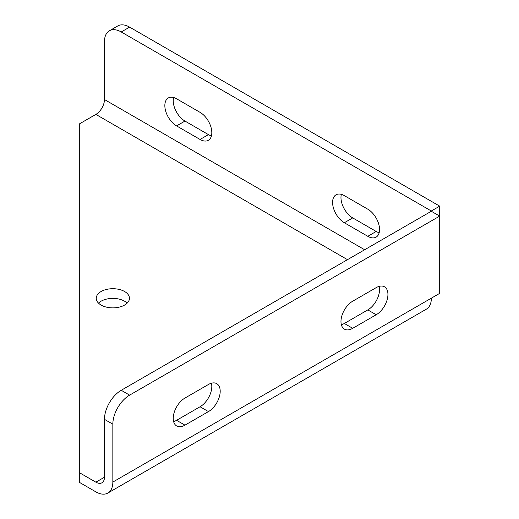 <?xml version="1.0" encoding="UTF-8"?>
<svg xmlns="http://www.w3.org/2000/svg" width="519" height="519" viewBox="0 0 519 519"><rect width="100%" height="100%" fill="white"/><g stroke="black" fill="none" stroke-linecap="round" stroke-linejoin="round"><path stroke-width="0.78" d="M109.373 30.79A23.725 13.695 60 0 0 104.462 41.65L104.462 99.525A12.145 7.013 -60 0 1 95.872 114.401L79.297 123.97L79.297 472.608L95.872 482.177A12.145 7.013 -120 0 0 101.945 482.78A12.145 7.013 -120 0 0 104.462 477.221L104.462 419.346A23.725 13.695 120 0 1 121.232 390.288L431.315 211.265L439.703 216.105L439.703 206.147L431.315 210.993L121.232 31.964A23.725 13.695 60 0 0 109.373 30.79L117.761 25.95A23.725 13.695 60 0 1 129.62 27.124L121.232 31.964M79.297 472.608L79.297 482.294L95.872 491.863A24.004 13.857 -120 0 0 107.874 493.05L426.378 309.162A24.004 13.857 -120 0 0 431.354 298.172L439.703 293.352L439.703 216.105L129.62 395.134A23.725 13.695 120 0 0 112.844 424.185L104.462 419.346M107.874 493.05A24.004 13.857 -120 0 0 112.844 482.06L112.844 424.185M352.712 328.313A16.608 9.589 120 0 1 344.415 329.13A16.608 9.589 120 0 1 341.865 315.824A16.608 9.589 120 0 1 352.712 301.195L376.197 287.636A16.608 9.589 120 0 1 384.501 286.812A16.608 9.589 120 0 1 387.044 300.118A16.608 9.589 120 0 1 376.197 314.754L352.712 328.313L344.331 323.467A16.608 9.589 120 0 1 341.353 324.745M376.197 314.754L367.809 309.908L344.331 323.467M367.809 309.908A16.608 9.589 120 0 0 379.168 286.358M184.972 425.152A16.608 9.589 120 0 1 176.674 425.976A16.608 9.589 120 0 1 174.125 412.67A16.608 9.589 120 0 1 184.972 398.041L208.456 384.482A16.608 9.589 120 0 1 216.76 383.658A16.608 9.589 120 0 1 219.303 396.964A16.608 9.589 120 0 1 208.456 411.599L184.972 425.152L176.59 420.312A16.608 9.589 120 0 1 173.612 421.584M208.456 411.599L200.068 406.753L176.59 420.312M200.068 406.753A16.608 9.589 120 0 0 211.428 383.204M124.586 291.509A16.608 9.589 180 0 1 129.452 298.289A16.608 9.589 180 0 1 119.201 307.144A16.608 9.589 180 0 1 101.101 305.068A16.608 9.589 180 0 1 96.242 298.289A16.608 9.589 180 0 1 106.492 289.433A16.608 9.589 180 0 1 124.586 291.509M367.809 209.189L344.331 195.637A16.608 9.589 60 0 0 336.027 194.813A16.608 9.589 60 0 0 333.477 208.119A16.608 9.589 60 0 0 344.331 222.748L367.809 236.307A16.608 9.589 60 0 0 376.113 237.131A16.608 9.589 60 0 0 378.656 223.825A16.608 9.589 60 0 0 367.809 209.189M176.59 125.909A16.608 9.589 60 0 1 165.736 111.274A16.608 9.589 60 0 1 168.286 97.968A16.608 9.589 60 0 1 176.59 98.792L200.068 112.351A16.608 9.589 60 0 1 210.922 126.98A16.608 9.589 60 0 1 208.372 140.286A16.608 9.589 60 0 1 200.068 139.462L176.59 125.909L184.972 121.063A16.608 9.589 60 0 1 173.612 97.514M98.513 303.128A16.608 9.589 180 0 1 124.586 301.195A16.608 9.589 180 0 1 127.174 303.128M439.703 206.147L129.62 27.124M379.168 232.739A16.608 9.589 60 0 1 376.197 231.468L352.712 217.909A16.608 9.589 60 0 1 341.353 194.359M184.972 121.063L208.456 134.622L200.068 139.462M211.428 135.9A16.608 9.589 60 0 1 208.456 134.622M95.872 482.177L104.462 477.221M347.477 259.669L95.872 114.401M364.656 249.749L104.462 99.525M129.62 395.134L121.232 390.288M112.844 482.06L431.354 298.172M376.197 231.468L367.809 236.307M352.712 217.909L344.331 222.748"/></g></svg>
